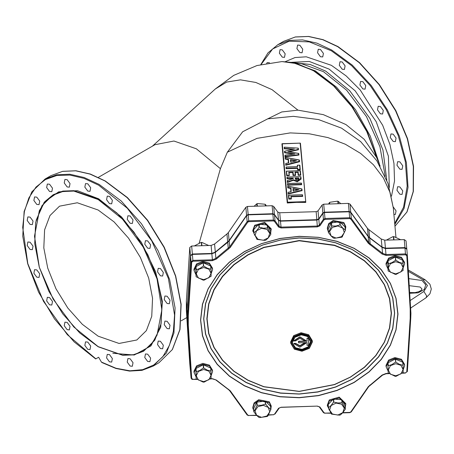 <?xml version="1.0" encoding="UTF-8"?>
<svg xmlns="http://www.w3.org/2000/svg" width="454" height="454" viewBox="0 0 454 454"><rect width="100%" height="100%" fill="white"/><g stroke="black" fill="none" stroke-linecap="round" stroke-linejoin="round"><path stroke-width="0.68" d="M298.624 341.573L307.012 341.209L298.624 341.573L298.624 342.781L307.091 342.526L307.029 345.358L306.995 342.56M307.091 342.526L298.596 342.804M306.995 338.19L308.646 338.366L306.995 338.19L307.091 341.317M298.624 342.781L298.522 341.243L306.995 340.988M207.092 318.833L208.863 333.469L214.101 347.429L222.608 360.187L234.06 371.247L248.009 380.191L263.927 386.666L299.163 391.331L334.399 384.532L350.318 377.092L364.273 367.309L375.725 355.556L384.232 342.282L389.47 328.004L391.24 313.26L389.47 298.63L384.232 284.664L375.725 271.906L364.273 260.846L350.318 251.902L334.399 245.427L299.163 240.768L263.927 247.561L248.009 255L234.06 264.784L222.608 276.537L214.101 289.811L208.863 304.095L207.092 318.833M312.25 340.557L308.68 334.734L301.081 332.72L293.704 335.642L290.679 341.862L290.781 343.332L294.351 349.154L301.95 351.169L309.333 348.252L312.352 342.032L312.324 341.38L308.754 335.557L301.155 333.542L293.778 336.465L290.753 342.685L290.781 343.332L294.368 349.205L301.955 351.226L309.322 348.303L312.358 342.038L312.25 340.557M292.302 342.929L295.52 347.775L302.012 349.364L308.226 346.822L310.757 341.255M295.537 343.343L293.903 343.389L294.027 343.718L299.89 347.134L305.758 343.36L304.276 343.406L304.197 343.076L299.867 345.659L295.537 343.343L299.89 345.88L304.22 343.303L305.854 343.252L304.197 343.076M293.92 340.937L299.89 337.038L305.854 340.574L299.867 336.811L293.903 340.716L295.56 340.897L293.942 340.948M298.539 342.804L298.522 341.243M307.091 345.318L308.652 345.295L308.652 338.366L307.091 338.519M305.792 340.579L304.231 340.636L299.89 338.309L295.56 340.886L299.89 338.321L304.22 340.631M305.854 340.574L299.89 337.14L294.027 340.914M305.848 343.281L299.878 347.151L293.925 343.621L299.89 347.168L305.758 343.36M304.276 343.406L299.89 345.988L295.56 343.565L293.92 343.616M196.128 371.741L196.145 378.642L195.85 368.659L196.128 371.741L199.919 370.396L203.46 367.933L203.182 364.846L195.986 368.461L196.264 371.548M196.264 378.721L203.108 382.109L204.158 382.081L211.082 378.193L210.928 371.105L207.382 370.169L203.46 367.933M211.121 375.662L212.574 371.548L212.466 370.101L209.407 365.112L202.893 363.382L196.571 365.884L193.977 371.219L194.085 372.666L195.958 376.644M212.551 370.992L209.487 366.003L202.972 364.273L196.65 366.775L194.085 372.666M211.059 371.293L210.645 368.018L203.449 364.84L203.732 367.927M210.645 368.018L210.928 371.105M253.871 411.823L256.516 415.257L258.825 417.317L259.694 417.578L267.173 416.471L267.854 416.017L270.822 409.542L268.286 407.38L265.669 404.128L261.356 405.309L257.191 405.246L253.865 411.806L253.582 408.696L256.697 402.306L256.975 405.388M270.8 409.82L271.214 405.848L269.279 401.807L258.644 399.724L254.155 402.874L252.747 407.527L253.82 411.273M271.293 406.739L269.358 402.698L258.729 400.615L254.24 403.765L252.827 408.418M270.822 409.542L270.505 406.239L265.386 401.041L256.907 402.159L257.191 405.246M265.136 400.967L265.414 404.054M265.386 401.041L265.669 404.128M270.505 406.239L270.783 409.326M256.975 239.241L253.865 233.033L253.621 229.73L253.899 232.817L256.516 230.717L259.268 227.216L263.445 228.22L267.497 227.914L270.822 234.321L270.539 231.16L267.429 224.957L267.707 228.044M270.8 234.36L268.286 237.879L265.948 240.07L265.022 240.404L256.907 239.343M254.842 235.512L252.747 230.501L254.688 225.224L264.671 222.341L271.214 228.827L270.709 233.004M252.827 231.392L254.768 226.115L264.75 223.232L271.293 229.718M253.621 229.73L258.735 224.219L267.429 224.957M267.213 224.826L267.497 227.914M258.735 224.219L259.018 227.306M258.99 224.134L259.268 227.216M254.115 206.275L256.618 203.897L257.1 206.184M256.902 203.994L257.543 203.568L265.057 204.26L265.499 205.929M265.38 204.601L266.441 205.9M265.59 204.731L265.698 205.923M257.151 203.903L257.356 206.178M196.128 269.772L195.85 266.691L195.85 273.484L196.145 276.673L196.128 269.772L199.925 268.428L203.46 265.965L207.393 268.201L211.059 269.324L211.082 276.225L204.158 280.112L203.108 280.141L196.264 276.753M195.958 274.676L194.085 270.697L193.977 269.25L196.571 263.916L202.893 261.413L209.407 263.144L212.466 268.132L212.574 269.58L211.121 273.694M194.085 270.697L196.65 264.807L202.972 262.304L209.487 264.035L212.551 269.023M195.85 266.691L203.182 262.877L203.732 265.959M203.182 262.877L203.46 265.965M203.449 262.872L210.645 266.05L210.928 269.137M210.645 266.05L211.059 269.324M195.986 266.492L196.264 269.58M210.928 276.31L210.787 276.645M194.284 245.932L200.918 242.47L201.343 242.652L201.621 245.71M201.343 242.652L201.968 242.436L208.573 245.438M201.616 242.646L201.894 245.705M342.259 236.659L345.369 230.269L345.051 226.96L345.335 230.047L342.832 228.107L340.216 224.849L335.909 226.03L331.738 225.967L328.418 232.527L328.134 229.418L331.244 223.028L331.528 226.109M328.418 232.55L331.068 235.978L333.372 238.038L334.24 238.299L341.726 237.192L342.407 236.738M345.346 230.541L345.766 226.569L343.826 222.528L333.196 220.451L328.707 223.601L327.3 228.249L328.367 231.994M345.846 227.46L343.905 223.419L333.276 221.342L328.787 224.492L327.379 229.139M345.051 226.96L339.688 221.688L331.46 222.886L331.738 225.967M339.938 221.768L340.216 224.849M339.688 221.688L339.967 224.775M403.107 270.306L403.107 263.513L399.429 262.389L395.774 260.148L391.961 262.616L388.306 263.768L388.187 270.862L387.892 267.673L387.892 260.88L388.17 263.961M388.306 270.947L395.15 274.329L396.2 274.301L403.124 270.414M403.163 267.883L404.616 263.768L404.508 262.321L401.45 257.333L394.935 255.602L388.613 258.11L386.019 263.439L386.127 264.886L388 268.864M404.593 263.212L401.535 258.224L395.014 256.493L388.692 258.996L386.127 264.886M403.107 263.513L402.687 260.238L395.491 257.06L395.502 260.153M395.491 257.06L395.774 260.148M395.224 257.066L388.028 260.681L388.306 263.768M402.687 260.238L402.97 263.326M387.892 362.848L388.187 372.83L387.892 362.848L395.224 359.04L402.687 362.207L403.107 365.481L403.124 372.382L396.2 376.27L395.15 376.298L388.306 372.916M402.97 372.467L402.829 372.802M388 370.833L386.127 366.855L386.019 365.408L388.613 360.079L394.935 357.57L401.45 359.301L404.508 364.29L404.616 365.737L403.163 369.851M386.127 366.855L388.692 360.97L395.014 358.461L401.535 360.192L404.593 365.181M402.687 362.207L403.107 365.481M395.491 359.029L395.774 362.116L399.429 364.358L402.97 365.294M395.224 359.04L395.774 362.116M388.028 362.65L388.306 365.737L391.967 364.585L395.502 362.122M345.352 409.128L342.832 412.641L340.5 414.837L339.575 415.166L331.454 414.11L328.412 407.8L331.068 405.484L333.565 402.074L337.997 402.987L342.044 402.681L345.369 409.088L345.091 405.927L341.976 399.724L342.259 402.811M329.394 410.28L327.3 405.269L329.235 399.991L339.217 397.108L345.766 403.595L345.256 407.771M327.379 406.16L329.315 400.882L339.303 397.999L345.846 404.486M328.412 407.8L328.174 404.497L333.287 398.987L341.976 399.724M341.766 399.594L342.044 402.681M333.537 398.896L333.815 401.983M333.287 398.987L333.565 402.074M328.174 404.497L328.452 407.579M400.672 239.689L394.01 236.625L393.385 236.84L393.663 239.899M393.658 236.835L393.936 239.894M393.385 236.84L392.96 236.659L386.326 240.126M340.772 203.653L338.292 201.417L338.298 203.727M338.099 201.536L337.424 201.162L329.945 202.263L329.411 202.796L329.519 203.994M329.621 202.654L329.746 203.988M337.85 201.463L338.054 203.738M329.411 202.796L328.441 204.028M87.77 349.336L84.858 345.415L85.545 341.851L87.77 342.066L90.675 345.988L89.994 349.557L87.77 349.336M67.124 329.672L64.218 325.751L64.899 322.181L67.124 322.402L70.029 326.324L69.349 329.893L67.124 329.672M49.565 304.799L46.654 300.877L47.341 297.313L49.565 297.535L52.471 301.456L51.79 305.02L49.565 304.799M36.802 277.156L33.897 273.234L34.578 269.67L36.802 269.892L39.714 273.813L39.027 277.377L36.802 277.156M30.095 249.445L27.189 245.523L27.87 241.959L30.095 242.181L33.006 246.102L32.319 249.666L30.095 249.445M30.095 224.384L27.189 220.462L27.87 216.893L30.095 217.114L33.006 221.036L32.319 224.599L30.095 224.384M36.802 204.413L33.897 200.492L34.578 196.928L36.802 197.149L39.714 201.071L39.027 204.635L36.802 204.413M49.565 191.503L46.654 187.581L47.341 184.018L49.565 184.239L52.471 188.16L51.79 191.724L49.565 191.503M167.146 303.505L164.24 299.583L164.921 296.019L167.146 296.241L170.051 300.162L169.37 303.726L167.146 303.505M109.476 203.613L106.565 199.692L107.252 196.128L109.476 196.349L112.382 200.271L111.701 203.835L109.476 203.613M130.116 223.283L127.211 219.361L127.892 215.792L130.116 216.013L133.028 219.935L132.341 223.499L130.116 223.283M160.438 275.794L157.532 271.872L158.213 268.308L160.438 268.53L163.344 272.451L162.663 276.015L160.438 275.794M147.681 248.151L144.775 244.229L145.456 240.665L147.681 240.887L150.586 244.808L149.905 248.372L147.681 248.151M87.77 191.083L84.858 187.162L85.545 183.598L87.77 183.819L90.675 187.74L89.994 191.304L87.77 191.083M67.124 186.912L64.218 182.99L64.899 179.421L67.124 179.642L70.029 183.564L69.349 187.133L67.124 186.912M109.476 361.866L106.565 357.945L107.252 354.381L109.476 354.602L112.382 358.524L111.701 362.088L109.476 361.866M130.116 366.043L127.211 362.122L127.892 358.552L130.116 358.774L133.028 362.695L132.341 366.259L130.116 366.043M147.681 361.446L144.775 357.525L145.456 353.961L147.681 354.182L150.586 358.104L149.905 361.668L147.681 361.446M160.438 348.536L157.532 344.614L158.213 341.05L160.438 341.266L163.344 345.188L162.663 348.757L160.438 348.536M167.146 328.571L164.24 324.65L164.921 321.08L167.146 321.301L170.051 325.223L169.37 328.792L167.146 328.571M266.668 63.254L267.298 62.573L269.489 62.771M282.28 57.147L279.375 53.226L280.056 49.656L282.28 49.878L285.191 53.799L284.505 57.369L282.28 57.147M399.866 169.149L396.955 165.228L397.642 161.658L399.866 161.879L402.772 165.801L402.091 169.365L399.866 169.149M342.191 69.258L339.286 65.336L339.967 61.772L342.191 61.988L345.102 65.909L344.416 69.479L342.191 69.258M362.837 88.922L359.931 85L360.612 81.436L362.837 81.652L365.742 85.573L365.061 89.143L362.837 88.922M393.158 141.438L390.247 137.517L390.934 133.947L393.158 134.168L396.064 138.09L395.383 141.659L393.158 141.438M380.401 113.795L377.49 109.874L378.171 106.304L380.401 106.525L383.307 110.447L382.626 114.011L380.401 113.795M320.484 56.727L317.579 52.806L318.26 49.236L320.484 49.458L323.396 53.379L322.715 56.943L320.484 56.727M299.844 52.55L296.933 48.629L297.62 45.065L299.844 45.286L302.75 49.208L302.069 52.772L299.844 52.55M399.866 194.21L396.955 190.288L397.642 186.725L399.866 186.946L402.772 190.867L402.091 194.431L399.866 194.21M95.851 358.847L98.62 357.241L95.663 358.949L74.019 341.777L54.452 318.861L38.579 292.121L27.717 263.763L22.762 236.137L24.141 211.524L31.769 191.946L45.054 179.052L56.631 174.767L69.831 174.245L84.16 177.497L99.057 184.403L121.229 201.003L141.489 223.76L158.094 250.727L169.614 279.579L175.062 307.829L173.961 333.037L166.414 353.047L153.06 366.123L158.962 362.718L172.31 349.642L179.863 329.632L180.964 304.418L175.516 276.174L163.996 247.322L147.385 220.355L127.126 197.592L104.959 180.998L90.057 174.092L75.733 170.835L62.527 171.362L50.956 175.647L62.646 171.317L75.949 170.783L90.335 174.047L105.266 180.964L127.426 197.552L147.658 220.286L164.229 247.214L175.726 276.021L181.146 304.242L180.028 329.462L172.429 349.54L158.962 362.718M98.382 177.349L154.95 144.69L173.95 141.001L196.361 148.793L220.445 168.678L199.215 243.055M152.362 146.182L215.287 88.973L226.705 82.078L240.461 79.864L255.852 82.435L272.077 89.659L297.949 110.152L323.282 114.607L345.937 124.572L364.199 139.299L376.707 157.674L380.146 166.158M377.336 159.002L367.53 132.437L352.713 107.377L334.269 86.164L313.924 70.784L292.864 62.527L281.906 61.591L297.234 63.674L313.521 70.773L333.633 85.925L351.924 106.781L366.73 131.439L376.707 157.674M98.183 336.176L82.327 324.304L67.833 308.022L55.956 288.733L47.715 268.093L43.817 247.89L44.605 229.855L50.008 215.542L59.553 206.19L77.276 202.745L98.183 210.015L114.045 221.887L128.533 238.168L140.411 257.458L148.657 278.092L152.55 298.301L151.761 316.336L146.364 330.648L136.813 340.001L119.09 343.445L98.183 336.176M305.775 202.036L300.44 143.26L305.775 202.416L296.519 202.359L287.257 202.978L281.923 143.839L300.315 143.152L282.059 143.708M227.352 152.232L257.026 138.385L290.214 132.909L309.446 133.799L328.004 137.613L345.244 144.213L360.567 153.373L373.432 164.762L383.392 177.996L390.094 192.604L393.312 208.08L388 183.45L376.899 160.841L360.663 141.58L341.533 128.17L318.538 119.555L293.341 116.36L267.758 118.812L242.674 131.779L227.352 152.232L220.445 168.678M406.784 248.911L406.063 240.926L404.213 239.581L384.731 240.172L381.275 239.014L368.903 229.667L369.63 237.68L382.007 247.027L385.457 248.19L404.945 247.6L406.807 249.178M368.903 229.667L367.479 228.334L350.011 204.13L348.411 203.42L323.719 204.169L322.119 204.975L318.033 210.883L316.132 211.678L279.715 212.778L277.808 212.097L278.535 220.116L280.441 220.797L316.858 219.696L318.765 218.902L322.845 212.994L324.451 212.188L349.137 211.439L350.743 212.149L368.205 236.352L369.63 237.68M277.808 212.097L273.722 206.439L272.122 205.73L247.43 206.479L245.83 207.285L228.368 232.544L226.943 233.958L214.566 244.053L211.11 245.427L191.628 246.017L189.778 247.504L190.504 255.523L192.354 254.03L211.842 253.446L215.292 252.072L229.094 240.563L246.556 215.304L248.162 214.498L272.848 213.749L274.454 214.458L278.535 220.116M189.778 247.504L186.361 300.94L186.361 310.502L189.778 363.733L187.088 318.521L187.088 308.958L190.504 255.523M292.796 149.383L284.249 148.793L284.255 147.164L298.193 148.123L298.448 149.735M293.216 154.144L284.613 152.754L284.908 152.362L294.924 153.98L285.169 155.245L285.271 156.375L298.613 154.655L298.499 153.446L287.836 151.727L298.13 149.406L298.454 149.775L289.141 151.874M298.499 153.446L298.931 155.013M298.613 154.655L298.931 155.052L284.981 156.846L284.981 155.211L293.721 154.133M284.613 152.754L284.488 151.392L284.806 151.256L284.908 152.362M286.031 164.745L299.214 161.346L299.538 161.692L299.396 160.126L299.538 161.715L285.748 165.267L285.725 163.502L286.031 164.745L285.748 165.267M288.432 162.816L288.142 159.621L285.186 159.048L285.169 157.339L285.481 158.662L288.443 159.241L288.761 162.799L288.455 162.873M297.342 166.669L297.359 165.222L299.861 165.256L300.264 169.768L297.625 169.847L297.495 168.366L286.06 168.712L286.054 167.01L286.355 168.269L286.06 168.712M292.762 172.582L293.051 172.14L293.318 175.04L295.276 174.983L295.599 175.403L293.023 175.482L292.762 172.582L289.056 172.673L289.323 175.59L286.69 175.67L286.287 171.237L300.361 170.795L300.764 175.244L298.147 175.323L297.881 172.429L295.338 172.503L295.594 175.363M289.062 172.696L289.317 175.55M292.938 178.615L286.973 178.768L286.968 177.088L300.781 176.668L301.053 178.394M287.467 180.584L287.586 181.872L293.528 179.807L297.245 181.316L300.747 178.189L301.087 179.052L297.256 181.748L293.386 180.317L287.308 182.429L287.269 180.578L293.267 178.575L287.269 180.578M301.626 184.716L287.552 185.158L287.552 183.49L287.847 184.721L301.303 184.313L301.626 184.716L301.484 183.2L301.621 184.693M288.409 193.569L301.74 190.294L302.058 190.652L301.967 189.091L302.058 190.64L288.12 194.091L288.142 192.32L288.12 194.091M290.883 191.656L290.691 188.45L287.74 187.843L287.774 186.129L288.04 187.462L290.991 188.069L291.207 191.645L290.901 191.719M291.048 198.597L291.372 199.017L288.818 199.096L289.107 198.653L291.048 198.597L290.844 196.338L302.364 195.992L302.687 196.395L302.546 194.845L302.687 196.412L291.173 196.764M290.844 196.338L291.372 198.977M288.818 199.096L288.472 195.294L288.795 195.209L289.107 198.653M297.949 110.152L281.679 111.962L267.758 118.812M102.269 362.553L101.412 362.076L98.62 357.241M393.204 206.939L396.075 210.86L395.383 214.396L393.896 214.504M282.246 143.759L287.552 202.195L287.257 202.978M297.989 189.908L293.346 188.977L293.471 191.021L293.346 188.977M298.715 177.979L298.772 178.581L297.171 180.176L295.282 178.751L295.219 178.087L298.715 177.979L298.426 178.422L295.282 178.751M295.543 178.507L296.008 180M298.153 179.96L298.426 178.422M295.463 161L290.804 160.114L290.991 162.157L290.804 160.114M295.764 160.988L290.991 162.22M290.713 162.294L290.475 159.615L290.804 160.097M288.142 159.621L288.443 159.241M285.186 159.048L285.481 158.662M299.396 160.126L285.367 157.442M294.924 153.98L294.181 154.019M285.271 156.375L284.981 156.846M293.267 149.343L284.806 151.256M298.931 155.03L298.794 153.543M284.249 148.793L284.544 148.384L294.476 149.065M284.255 147.164L284.544 148.384M287.836 151.727L288.767 151.874M298.193 148.123L284.442 147.238M298.454 149.758L298.312 148.242M291.167 196.741L291.372 198.994M302.546 194.845L288.795 195.209M298.295 189.897L293.471 191.089M293.188 191.157L293.023 188.467L293.346 188.96M290.691 188.45L290.991 188.069M287.74 187.843L288.04 187.462M301.961 189.08L287.967 186.231M287.847 184.721L287.552 185.158M301.484 183.178L287.74 183.541M295.543 178.49L295.219 178.087M292.932 178.587L293.227 178.15L293.267 178.575M287.586 181.872L287.308 182.429M286.973 178.768L287.263 178.331L293.227 178.15M293.528 179.807L293.386 180.317M286.968 177.088L287.263 178.331M297.245 181.316L297.256 181.748M300.781 176.668L287.155 177.139M293.318 175.04L293.023 175.482M289.056 172.673L288.733 172.27L293.051 172.14M289.323 175.573L288.733 172.27M295.276 174.983L295.009 172.083L295.599 175.38M286.69 175.67L286.985 175.233L288.999 175.17M295.009 172.083L298.176 171.987L297.881 172.429M286.429 171.101L286.985 175.233M298.176 171.987L298.437 174.886L298.147 175.323M300.236 170.687L286.616 171.152M298.437 174.886L300.44 174.824L300.764 175.227L300.361 170.795M297.37 166.72L286.241 167.061M286.355 168.269L297.784 167.923L297.495 168.366M297.359 165.222L297.676 166.714M297.784 167.923L297.625 169.847M299.736 165.148L297.546 165.273M297.92 169.404L299.941 169.342L300.264 169.745L299.861 165.256M305.775 202.058L300.145 143.214M308.635 345.307L307.012 345.341L307.012 342.56L298.556 342.815M410.938 313.351L410.785 318.129L410.2 318.447L410.2 308.936L406.784 255.71L405.553 254.79L386.065 255.381L382.149 254.064L368.279 243.304L350.811 219.1L349.745 218.629L325.058 219.378L323.986 219.912L319.905 225.82L317.363 226.881L281.151 227.976L278.608 227.068L274.522 221.41L273.456 220.939L248.769 221.683L247.697 222.222L230.235 247.481L216.359 259.081L212.449 260.63L192.961 261.22L191.73 262.213L188.314 315.649L188.314 325.16L191.73 378.386L192.961 379.306L196.599 379.198M407.363 255.244L406.824 249.303L404.974 247.958L385.491 248.548L382.035 247.385L368.239 236.71L350.772 212.506L349.171 211.797L324.479 212.546L322.879 213.352L318.793 219.254L316.892 220.048L280.476 221.155L278.569 220.474L274.483 214.816L272.882 214.106L248.19 214.85L246.59 215.656L229.128 240.915L215.327 252.43L211.87 253.797L192.388 254.388L190.538 255.88L187.122 309.316L187.122 318.878L187.661 324.848L187.661 315.286L191.083 261.85L192.927 260.358L212.415 259.773L215.866 258.4L229.667 246.891L247.129 221.631L248.735 220.826L273.421 220.077L275.028 220.786L279.114 226.444L281.015 227.125L317.431 226.024L319.338 225.229L323.418 219.322L325.024 218.516L349.711 217.767L351.317 218.476L368.779 242.68L382.58 253.355L386.031 254.518L405.518 253.928L407.363 255.273L410.938 313.311L407.369 371.565L406.784 371.883L410.2 318.447M203.659 318.895L205.492 334.07L210.928 348.553L219.753 361.787L231.631 373.262L246.102 382.535L262.611 389.254L280.527 393.153L299.163 394.089L317.794 392.023L335.71 387.041L352.219 379.323L366.696 369.176L378.568 356.98L387.398 343.218L392.829 328.401L394.668 313.112L392.829 297.938L387.398 283.449L378.568 270.215L366.696 258.746L352.219 249.473L335.71 242.754L317.794 238.855L299.163 237.919L280.527 239.979L262.611 244.967L246.102 252.679L231.631 262.832L219.753 275.022L210.928 288.789L205.492 303.601L203.659 318.895M203.806 318.867L205.639 334.019L211.065 348.479L219.878 361.69L231.739 373.148L246.187 382.404L262.667 389.112L280.555 393.005L299.158 393.941L317.76 391.881L335.648 386.899L352.134 379.198L366.582 369.068L378.437 356.895L387.251 343.15L392.676 328.361L394.509 313.095L392.676 297.938L387.251 283.478L378.437 270.266L366.582 258.814L352.134 249.552L335.648 242.85L317.76 238.952L299.158 238.021L280.555 240.081L262.667 245.058L246.187 252.759L231.739 262.894L219.878 275.067L211.065 288.812L205.639 303.601L203.806 318.867M206.842 318.77L208.619 333.446L213.868 347.446L222.403 360.238L233.884 371.327L247.873 380.293L263.831 386.785L299.158 391.462L334.484 384.646L350.448 377.189L364.437 367.377L375.918 355.59L384.447 342.282L389.702 327.964L391.473 313.186L389.702 298.516L384.447 284.516L375.918 271.725L364.437 260.63L350.448 251.669L334.484 245.177L299.158 240.501L263.831 247.317L247.873 254.773L233.884 264.58L222.403 276.367L213.868 289.675L208.619 303.993L206.842 318.77M312.063 342.22L308.987 336.244L301.57 333.957L294.152 336.692L291.076 342.849L294.152 348.825L301.57 351.112L308.987 348.377L312.063 342.22M311.138 342.248L308.334 336.8L301.57 334.712L294.805 337.209L292.001 342.827L294.805 348.269L301.57 350.357L308.334 347.86L311.138 342.248M310.786 341.516L308.465 337.146L305.043 335.29L301.059 334.87L297.938 335.551L294.64 337.577L293 339.745L292.319 343.196L295.378 348.184L301.893 349.909L308.221 347.406L310.814 342.078L307.727 336.527L301.212 334.802L294.884 337.305L292.297 342.639M397.976 314.06L396.081 298.369L390.463 283.398L381.343 269.721L369.062 257.861L354.103 248.276L337.038 241.329L318.515 237.3L299.254 236.33L279.999 238.463L261.476 243.616L244.411 251.595L229.446 262.083L217.171 274.687L208.046 288.92L202.427 304.231L200.532 320.036L202.427 335.727L208.046 350.698L217.171 364.375L229.446 376.235L244.411 385.821L261.476 392.767L279.999 396.796L299.254 397.766L318.515 395.633L337.038 390.48L354.103 382.501L369.062 372.013L381.343 359.409L390.463 345.176L396.081 329.865L397.976 314.06M397.823 314.043L395.928 298.374L390.321 283.427L381.212 269.772L368.954 257.929L354.018 248.355L336.976 241.426L318.481 237.397L299.254 236.432L280.022 238.566L261.532 243.707L244.49 251.669L229.554 262.145L217.296 274.732L208.187 288.937L202.58 304.225L200.685 320.008L202.58 335.671L208.187 350.619L217.296 364.278L229.554 376.122L244.49 385.69L261.532 392.625L280.022 396.648L299.254 397.619L318.481 395.485L336.976 390.338L354.018 382.376L368.954 371.9L381.212 359.318L390.321 345.108L395.928 329.82L397.823 314.043M191.73 262.213L191.083 261.85L190.538 255.846L187.122 309.282L187.661 315.286L188.314 315.649M230.235 247.481L229.667 246.891L229.151 240.802L227.738 242.203L228.243 248.304L228.668 249.042M227.868 242.215L215.361 252.305L215.866 258.4L216.359 259.081M319.905 225.82L319.338 225.229L318.821 219.14L316.852 219.935L317.363 226.881M316.796 220.042L280.476 221.036L281.151 227.976M369.477 237.913L381.984 247.271L382.58 253.355L382.149 254.064M368.279 243.304L368.779 242.68L368.205 236.613L369.658 238.038L370.203 244.008L369.845 244.768M210.656 378.772L212.449 378.715L216.359 380.032L230.235 390.792L247.697 414.996L248.769 415.467L256.499 415.234M268.592 414.865L273.456 414.718L274.522 414.184L278.608 408.277L281.151 407.215L317.363 406.12L319.905 407.028L323.986 412.686L325.058 413.157L330.756 412.987M342.855 412.618L349.745 412.414L350.811 411.874L368.279 386.615L382.149 375.015L386.065 373.466L388.641 373.387M402.698 372.961L405.553 372.876L406.784 371.883M385.463 248.548L386.065 255.381M404.945 247.958L405.553 254.79M410.779 318.158L407.369 371.565L405.553 372.876M325.024 413.305L323.452 412.692L319.446 407.09M248.735 415.614L247.163 415.001L229.781 390.86M325.058 219.378L324.462 212.432L322.879 213.352L323.418 219.322L323.986 219.912M350.811 219.1L351.317 218.476L350.772 212.506L349.154 211.683L349.745 218.629M248.769 221.683L248.173 214.736L246.59 215.656L247.129 221.631L247.697 222.222M274.522 221.41L275.028 220.786L274.483 214.816L272.865 213.993L273.456 220.939M280.51 221.143L278.535 220.377L279.114 226.444L278.608 227.068M212.449 260.63L211.853 253.684L192.371 254.274L192.961 261.22M187.122 309.253L187.122 318.878L190.538 372.104L187.661 324.848L188.314 325.16M187.122 318.873L190.544 372.172M190.538 372.093L191.083 378.108L191.73 378.386M350.636 212.341L368.126 236.551M324.462 212.432L349.137 211.797M318.918 219.078L323.027 213.164M274.347 214.651L278.455 220.321M248.162 214.856L272.848 214.106M229.253 240.739L246.738 215.468M211.842 253.797L215.491 252.276M192.371 254.274L190.544 255.806M410.938 313.328L407.369 255.307L406.784 255.71M410.785 308.544L410.2 308.936M405.518 373.023L402.403 373.233M382.58 374.981L382.149 375.015M370.203 385.077L369.845 385.054M368.779 386.496L368.279 386.615M351.317 411.755L350.811 411.874M330.892 413.242L325.058 413.157M319.338 406.937L323.452 412.692L323.986 412.686M317.431 406.262L319.905 407.028M281.015 407.363L317.363 406.12M279.114 408.157L281.151 407.215M275.028 414.065L279.085 408.271L278.608 408.277M273.421 414.871L274.522 414.184M268.456 415.132L273.456 414.718M256.748 415.489L248.769 415.467M229.667 390.707L247.163 415.001L247.697 414.996M228.243 389.373L229.701 390.798L230.235 390.792M215.866 380.026L228.3 389.492L228.668 389.328M212.415 378.869L216.359 380.032M210.361 379.045L212.449 378.715M308.601 345.295L307.069 345.341M308.578 345.278L308.578 338.474M295.509 343.672L294.027 343.718M295.526 340.886L293.993 340.937M295.509 340.869L299.89 338.292L304.276 340.602L305.758 340.562M211.065 375.344L208.891 371.128L203.653 369.516L198.421 371.446L196.247 375.793L198.421 380.009L203.653 381.627L208.891 379.692L211.065 375.344M268.24 407.414L263.303 405.28L257.844 406.688L255.052 410.802L256.567 415.223L261.498 417.357L266.963 415.955L269.755 411.835L268.24 407.414M256.567 230.746L261.498 228.317L266.963 229.389L269.755 233.339L268.24 237.851L263.303 240.279L257.844 239.207L255.052 235.257L256.567 230.746M196.247 273.824L198.421 269.477L203.653 267.548L208.891 269.16L211.065 273.376L208.891 277.723L203.653 279.658L198.421 278.041L196.247 273.824M331.114 235.949L336.051 238.078L341.51 236.676L344.302 232.556L342.787 228.135L337.855 226.001L332.39 227.409L329.598 231.529L331.114 235.949M388.289 268.013L390.463 272.23L395.695 273.847L400.933 271.912L403.107 267.565L400.933 263.348L395.695 261.737L390.463 263.666L388.289 268.013M403.107 369.533L400.933 373.88L395.695 375.816L390.463 374.198L388.289 369.982L390.463 365.635L395.695 363.705L400.933 365.317L403.107 369.533M342.787 412.618L337.855 415.047L332.39 413.974L329.598 410.024L331.114 405.513L336.051 403.078L341.51 404.156L344.302 408.101L342.787 412.618M408.867 278.648L422.044 280.532L425.767 284.834L424.246 289.567L418.1 292.819L409.803 293.278M295.611 62.862L310.133 64.451L325.677 71.102L349.716 90.664L369.885 118.443L382.949 149.968L386.802 180.176M291.587 62.289L309.299 61.455L329.156 69.093L355.153 90.8L376.224 121.785L388.374 156.17L389.299 187.445M285.322 61.608L295.06 57.545L306.291 56.807L331.341 65.308L346.164 75.903L360.17 89.966L382.688 125.247L389.952 144.503L393.959 163.423L394.498 180.959L391.524 196.139M261.192 64.417L272.644 48.964L289.158 41.223L309.299 41.853L331.341 50.803L351.544 65.626L370.288 85.704L386.229 109.584L398.209 135.547L405.371 161.726L407.198 186.225L403.555 207.285L394.702 223.385M260.795 64.513L267.979 52.885L277.774 44.696L289.346 40.412L302.551 39.884L316.881 43.136L331.778 50.042L352.247 65.092L371.224 85.494L387.307 109.755L399.333 136.098L406.409 162.6L408.021 187.315L404.054 208.443L394.798 224.429M277.774 44.696L283.676 41.291L295.248 37.007L308.453 36.479L322.777 39.731L337.68 46.637L359.273 62.703L379.107 84.66L395.553 110.708L407.283 138.725L413.327 166.419L413.197 191.543L406.903 212.029L394.963 226.217M98.183 199.544L122.557 219.214L143.226 247.089L157.033 278.926L161.879 309.872L157.033 335.217L151.148 344.535L143.226 351.107L133.572 354.682L122.557 355.119L98.183 346.646L73.809 326.976L53.141 299.101L39.333 267.264L34.487 236.318L39.333 210.974L45.224 201.655L53.141 195.084L62.794 191.509L73.809 191.066L98.183 199.544M98.404 199.164L116.956 213.057L133.913 232.102L147.811 254.671L157.453 278.818L162.01 302.46L161.091 323.56L154.769 340.301L143.6 351.248L133.856 354.858L122.756 355.3L98.246 346.788L79.694 332.901L62.754 313.862L48.873 291.309L39.248 267.185L34.703 243.565L35.633 222.46L41.972 205.685L53.209 194.687L62.896 191.1L73.945 190.663L98.404 199.164M34.487 236.194L39.333 210.679L45.241 201.298L53.209 194.687M36.076 220.343L44.288 202.132L58.6 191.866L77.418 190.708L98.62 198.784L121.502 216.87L141.37 242.322L155.614 271.787L162.356 301.394L160.71 327.243L150.893 345.931L134.191 355L112.813 353.257M95.834 358.853L67.323 334.66L43.47 301.269L27.819 263.649L22.7 227.397L24.397 211.502L28.874 197.904L35.974 187.127L45.423 179.563L56.869 175.499L69.888 175.091L83.979 178.354L98.62 185.158L127.358 208.273L151.818 240.989L168.366 278.444L174.54 315.065L173.388 331.335L169.421 345.403L162.804 356.753L153.775 364.954L142.675 369.692L129.918 370.799L115.991 368.228L101.412 362.076M292.234 62.408L315.388 70.966L336.516 87.145L355.454 109.613L370.231 136.03L379.311 163.656M292.166 62.397L301.45 63.662L323.492 71.687L346.663 90.278L366.452 116.565L379.964 146.716L385.225 176.328M187.088 318.521L186.361 310.502L186.986 316.461M305.775 202.075L287.257 202.637L281.923 143.839M287.552 202.195L305.451 201.655M186.361 300.94L187.088 308.958M214.566 244.053L215.292 252.072M226.943 233.958L227.67 241.976M279.715 212.778L280.441 220.797M316.132 211.678L316.858 219.696M381.275 239.014L382.007 247.027M384.731 240.172L385.457 248.19M404.213 239.581L404.945 247.6M318.033 210.883L318.765 218.902M322.119 204.975L322.845 212.994M323.719 204.169L324.451 212.188M348.411 203.42L349.137 211.439M350.011 204.13L350.743 212.149M367.479 228.334L368.205 236.352M245.83 207.285L246.556 215.304M228.368 232.544L229.094 240.563M247.43 206.479L248.162 214.498M272.122 205.73L272.848 213.749M273.722 206.439L274.454 214.458M191.628 246.017L192.354 254.03M211.11 245.427L211.842 253.446M302.364 195.992L302.256 194.8M293.023 188.467L299.118 189.693M301.74 190.294L301.66 188.966M291.207 191.645L288.335 192.343M301.303 184.313L301.195 183.132M300.747 178.189L300.616 176.731M300.44 174.824L300.071 170.744M299.941 169.342L299.566 165.211M290.475 159.615L296.593 160.778M299.214 161.346L299.095 160.024M288.761 162.799L285.924 163.519M298.13 149.406L298.023 148.169M298.772 178.581L298.465 178.848M300.906 176.776L301.087 179.052M410.268 300.486L423.849 291.44L427.43 285.589L423.139 279.897L408.401 271.39M408.311 270.034L425.069 279.709L423.139 279.897M425.069 279.709L429.915 284.238L431.3 289.045L429.955 293.783L425.994 297.813L426.771 296.059L423.849 291.44M292.297 342.645L292.319 343.196M381.984 247.271L385.474 248.434L405.916 248.043L406.824 249.303L407.369 255.313M342.605 412.89L349.733 412.675L351.288 411.869L368.756 386.609L382.546 375.112L386.053 373.727L388.959 373.636M191.083 378.108L191.991 379.368L196.917 379.448M308.652 338.366L308.652 345.295M305.837 340.591L304.231 340.636M196.145 378.642L196.383 378.971M256.618 203.897L257.543 203.568M265.057 204.26L265.664 204.623M196.145 276.673L196.383 277.002M200.918 242.47L201.968 242.436M388.187 270.862L388.425 271.191M388.187 372.83L388.425 373.16M392.96 236.659L394.01 236.625M329.264 202.717L329.945 202.263M337.424 201.162L338.292 201.417M409.315 285.651L420.115 287.03L422.021 288.943L421.057 290.418L418.764 291.706L415.007 292.631L409.758 292.524M283.676 41.291L295.367 36.961L308.663 36.422L323.055 39.685L337.986 46.609L359.579 62.675L379.385 84.609L395.809 110.623L407.505 138.606L413.52 166.283L413.367 191.401L407.022 211.944L394.963 226.223M45.054 179.052L50.956 175.647M181.197 320.796L186.815 317.556M393.312 208.08L395.962 237.232M281.906 61.591L256.97 65.529L233.731 75.392L215.151 89.092M101.849 362.525L115.957 368.478L129.504 371.111L142.017 370.322L153.06 366.123M406.063 240.926L406.79 248.945M189.783 363.762L190.51 371.781M296.07 160.847L290.889 162.18M288.568 162.782L285.725 163.502M299.277 159.995L285.169 157.339M284.613 151.239L293.715 149.173M288.409 151.761L298.675 153.412M302.421 194.738L288.608 195.158M298.601 189.755L293.369 191.049M291.014 191.622L288.142 192.32M301.842 188.938L287.774 186.129M301.365 183.07L287.552 183.49M298.482 179.143L298.113 179.886L296.78 180.107L295.883 179.795L295.588 178.972M286.054 167.01L297.489 166.663M425.994 297.813L410.751 307.965"/></g></svg>
